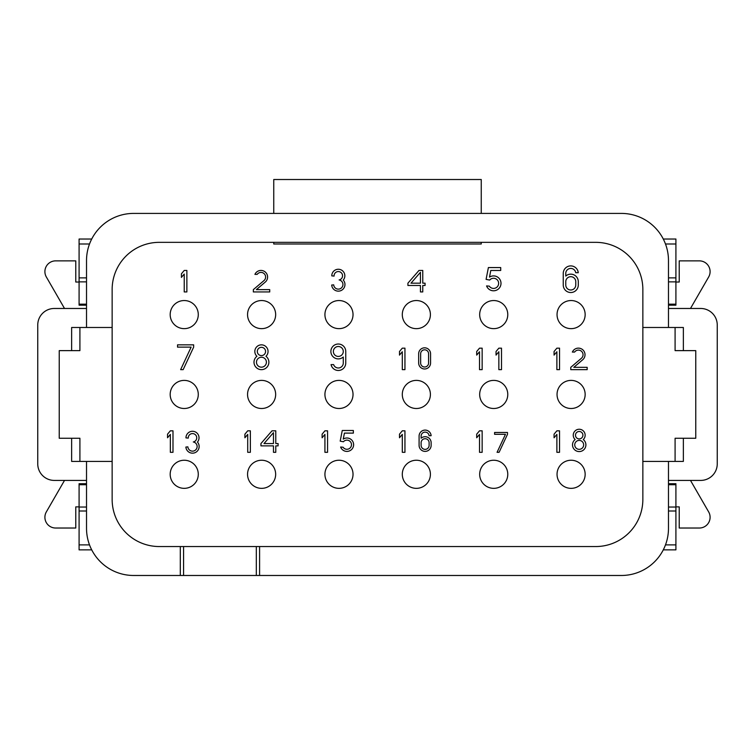 <?xml version="1.0" encoding="UTF-8"?>
<svg xmlns="http://www.w3.org/2000/svg" width="755" height="755" viewBox="0 0 755 755"><rect width="100%" height="100%" fill="white"/><g stroke="black" fill="none" stroke-linecap="round" stroke-linejoin="round"><path stroke-width="1.13" d="M675.093 327.491L675.093 350.631L683.36 350.631L683.36 327.491L668.477 327.491L668.477 260.532A47.121 47.121 0 0 0 621.356 213.41L133.644 213.41A47.121 47.121 0 0 0 86.523 260.532L86.523 327.491L71.64 327.491L71.64 350.631L79.907 350.631L79.907 327.491M71.64 350.631L59.239 350.631L59.239 438.259L71.64 438.259L71.64 461.409L86.523 461.409L86.523 528.358A47.121 47.121 0 0 0 133.644 575.48L621.356 575.48A47.121 47.121 0 0 0 668.477 528.358L668.477 461.409L683.36 461.409L683.36 438.259L695.761 438.259L695.761 350.631L683.36 350.631M180.303 575.48L180.303 546.544L159.267 546.544A47.121 47.121 0 0 1 112.146 499.433L112.146 327.491L86.523 327.491M86.523 461.409L112.146 461.409M259.588 575.48L259.588 546.544L595.733 546.544A47.121 47.121 0 0 0 642.854 499.433L642.854 461.409L668.477 461.409M259.588 546.544L180.303 546.544M275.66 474.3A14.052 14.052 0 0 0 254.577 462.126A14.052 14.052 0 0 0 254.577 486.465A14.052 14.052 0 0 0 275.66 474.3M275.66 394.45A14.052 14.052 0 0 0 254.577 382.275A14.052 14.052 0 0 0 254.577 406.615A14.052 14.052 0 0 0 275.66 394.45M275.66 314.59A14.052 14.052 0 0 0 254.577 302.425A14.052 14.052 0 0 0 254.577 326.764A14.052 14.052 0 0 0 275.66 314.59M198.282 474.3A14.052 14.052 0 0 0 177.208 462.126A14.052 14.052 0 0 0 177.208 486.465A14.052 14.052 0 0 0 198.282 474.3M430.407 314.59A14.052 14.052 0 0 0 409.323 302.425A14.052 14.052 0 0 0 409.323 326.764A14.052 14.052 0 0 0 430.407 314.59M353.029 474.3A14.052 14.052 0 0 0 331.955 462.126A14.052 14.052 0 0 0 331.955 486.465A14.052 14.052 0 0 0 353.029 474.3M353.029 394.45A14.052 14.052 0 0 0 331.955 382.275A14.052 14.052 0 0 0 331.955 406.615A14.052 14.052 0 0 0 353.029 394.45M353.029 314.59A14.052 14.052 0 0 0 331.955 302.425A14.052 14.052 0 0 0 331.955 326.764A14.052 14.052 0 0 0 353.029 314.59M507.775 474.3A14.052 14.052 0 0 0 486.701 462.126A14.052 14.052 0 0 0 486.701 486.465A14.052 14.052 0 0 0 507.775 474.3M585.153 314.59A14.052 14.052 0 0 0 564.07 302.425A14.052 14.052 0 0 0 564.07 326.764A14.052 14.052 0 0 0 585.153 314.59M585.153 394.45A14.052 14.052 0 0 0 564.07 382.275A14.052 14.052 0 0 0 564.07 406.615A14.052 14.052 0 0 0 585.153 394.45M585.153 474.3A14.052 14.052 0 0 0 564.07 462.126A14.052 14.052 0 0 0 564.07 486.465A14.052 14.052 0 0 0 585.153 474.3M507.775 394.45A14.052 14.052 0 0 0 486.701 382.275A14.052 14.052 0 0 0 486.701 406.615A14.052 14.052 0 0 0 507.775 394.45M507.775 314.59A14.052 14.052 0 0 0 486.701 302.425A14.052 14.052 0 0 0 486.701 326.764A14.052 14.052 0 0 0 507.775 314.59M430.407 474.3A14.052 14.052 0 0 0 409.323 462.126A14.052 14.052 0 0 0 409.323 486.465A14.052 14.052 0 0 0 430.407 474.3M430.407 394.45A14.052 14.052 0 0 0 409.323 382.275A14.052 14.052 0 0 0 409.323 406.615A14.052 14.052 0 0 0 430.407 394.45M198.282 394.45A14.052 14.052 0 0 0 177.208 382.275A14.052 14.052 0 0 0 177.208 406.615A14.052 14.052 0 0 0 198.282 394.45M198.282 314.59A14.052 14.052 0 0 0 177.208 302.425A14.052 14.052 0 0 0 177.208 326.764A14.052 14.052 0 0 0 198.282 314.59M668.477 327.491L642.854 327.491L642.854 289.467A47.121 47.121 0 0 0 595.733 242.346L159.267 242.346A47.121 47.121 0 0 0 112.146 289.467L112.146 327.491M675.093 461.409L675.093 438.259L683.36 438.259M642.854 327.491L642.854 461.409M79.907 461.409L79.907 438.259L71.64 438.259M86.523 308.474L54.285 308.474A16.534 16.534 0 0 0 37.75 325.009L37.75 463.881A16.534 16.534 0 0 0 54.285 480.416L86.523 480.416M59.239 350.631L59.239 438.259M668.477 480.416L700.716 480.416A16.534 16.534 0 0 0 717.25 463.881L717.25 325.009A16.534 16.534 0 0 0 700.716 308.474L668.477 308.474M695.761 438.259L695.761 350.631M183.569 575.48L183.569 546.544M256.313 575.48L256.313 546.544M184.229 270.45L181.417 273.801L181.417 277.396L184.229 274.046L184.229 291.94L186.872 291.94L186.872 270.45L184.229 270.45M263.986 280.577L253.34 289.627L253.34 291.94L269.733 291.94L269.733 289.627L256.379 289.627L265.033 282.266A6.616 6.616 0 0 0 265.043 271.828A6.616 6.616 0 0 0 254.926 274.376L257.181 274.376A4.643 4.643 0 0 1 264.099 273.612A4.643 4.643 0 0 1 263.986 280.577M333.701 284.852L331.69 285.031A6.653 6.653 0 0 0 340.939 290.609A6.653 6.653 0 0 0 343.261 280.058A6.54 6.54 0 0 0 340.562 269.648A6.54 6.54 0 0 0 331.785 275.868L334.097 276.075A4.228 4.228 0 0 1 337.863 271.583A4.228 4.228 0 0 1 342.506 275.16A4.228 4.228 0 0 1 339.118 279.945A4.634 4.634 0 0 1 342.93 284.918A4.634 4.634 0 0 1 338.287 289.127A4.634 4.634 0 0 1 333.701 284.852M407.917 283.182L407.917 285.494L420.441 285.494L420.441 291.94L422.762 291.94L422.762 285.494L425.074 285.494L425.074 283.182L422.762 283.182L422.762 270.45L418.987 270.45L407.917 283.182M420.441 272.3L410.984 283.182L420.441 283.182L420.441 272.3M488.391 267.563L486.088 279.378L489.665 280.077A5.087 5.087 0 0 1 497.186 279.784A5.087 5.087 0 0 1 496.762 287.296A5.087 5.087 0 0 1 489.325 286.154L486.579 285.918A7.437 7.437 0 0 0 496.648 290.118A7.437 7.437 0 0 0 500.074 279.756A7.437 7.437 0 0 0 489.495 277.113L490.788 270.469L500.716 270.469L500.716 267.563L488.391 267.563M578.255 272.706A7.522 7.522 0 0 0 570.412 265.911A7.522 7.522 0 0 0 563.249 273.423L563.249 285.003A7.522 7.522 0 0 0 570.771 292.525A7.522 7.522 0 0 0 578.292 285.003L578.292 281.69A7.522 7.522 0 0 0 565.769 276.066L565.769 273.423A4.992 4.992 0 0 1 570.412 268.44A4.992 4.992 0 0 1 575.716 272.706L578.255 272.706M565.769 281.69L565.769 285.003A4.992 4.992 0 0 0 570.771 289.995A4.992 4.992 0 0 0 575.763 285.003L575.763 281.69A4.992 4.992 0 0 0 570.771 276.698A4.992 4.992 0 0 0 565.769 281.69M193.657 344.846L177.538 344.846L177.538 347.13L191.128 347.13L180.634 369.648L183.154 369.648L193.657 347.13L193.657 344.846M265.958 356.294A6.616 6.616 0 0 0 266.166 346.838A6.616 6.616 0 0 0 256.709 346.838A6.616 6.616 0 0 0 256.926 356.294A7.437 7.437 0 0 0 255.954 367.232A7.437 7.437 0 0 0 266.93 367.232A7.437 7.437 0 0 0 265.958 356.294M266.402 362.211A4.964 4.964 0 0 0 258.956 357.908A4.964 4.964 0 0 0 258.956 366.505A4.964 4.964 0 0 0 266.402 362.211M265.571 351.462A4.134 4.134 0 0 0 259.371 347.885A4.134 4.134 0 0 0 259.371 355.039A4.134 4.134 0 0 0 265.571 351.462M345.752 363.032L345.752 351.462A7.437 7.437 0 0 0 336.522 344.242A7.437 7.437 0 0 0 331.738 354.935A7.437 7.437 0 0 0 343.28 357.002L343.28 363.032A4.964 4.964 0 0 1 333.616 364.618L331.049 364.618A7.437 7.437 0 0 0 345.752 363.032M343.28 351.462A4.964 4.964 0 0 0 335.833 347.168A4.964 4.964 0 0 0 335.833 355.756A4.964 4.964 0 0 0 343.28 351.462M402.302 348.159L399.489 351.5L399.489 355.105L402.302 351.755L402.302 369.648L404.944 369.648L404.944 348.159L402.302 348.159M418.666 353.774L418.666 363.032A5.955 5.955 0 0 0 424.621 368.987A5.955 5.955 0 0 0 430.567 363.032L430.567 353.774A5.955 5.955 0 0 0 424.621 347.819A5.955 5.955 0 0 0 418.666 353.774M420.648 353.774L420.648 363.032A3.964 3.964 0 0 0 424.621 367.005A3.964 3.964 0 0 0 428.585 363.032L428.585 353.774A3.964 3.964 0 0 0 424.621 349.81A3.964 3.964 0 0 0 420.648 353.774M479.51 348.159L476.698 351.5L476.698 355.105L479.51 351.755L479.51 369.648L482.152 369.648L482.152 348.159L479.51 348.159M498.847 348.159L496.044 351.5L496.044 355.105L498.847 351.755L498.847 369.648L501.499 369.648L501.499 348.159L498.847 348.159M556.879 348.159L554.066 351.5L554.066 355.105L556.879 351.755L556.879 369.648L559.53 369.648L559.53 348.159L556.879 348.159M581.416 358.276L570.771 367.336L570.771 369.648L587.163 369.648L587.163 367.336L573.809 367.336L582.464 359.965A6.616 6.616 0 0 0 582.473 349.527A6.616 6.616 0 0 0 572.356 352.075L574.612 352.075A4.643 4.643 0 0 1 581.529 351.311A4.643 4.643 0 0 1 581.416 358.276M170.347 430.822L167.535 434.172L167.535 437.768L170.347 434.418L170.347 452.311L172.989 452.311L172.989 430.822L170.347 430.822M187.882 446.875L185.872 447.054A6.653 6.653 0 0 0 195.12 452.632A6.653 6.653 0 0 0 197.442 442.081A6.54 6.54 0 0 0 194.733 431.671A6.54 6.54 0 0 0 185.966 437.891L188.278 438.098A4.228 4.228 0 0 1 192.034 433.606A4.228 4.228 0 0 1 196.687 437.183A4.228 4.228 0 0 1 193.299 441.968A4.634 4.634 0 0 1 197.112 446.941A4.634 4.634 0 0 1 192.468 451.15A4.634 4.634 0 0 1 187.882 446.875M247.716 430.822L244.903 434.172L244.903 437.768L247.716 434.418L247.716 452.311L250.358 452.311L250.358 430.822L247.716 430.822M260.947 443.553L260.947 445.865L273.47 445.865L273.47 452.311L275.783 452.311L275.783 445.865L278.095 445.865L278.095 443.553L275.783 443.553L275.783 430.822L272.008 430.822L260.947 443.553M273.47 432.672L264.014 443.553L273.47 443.553L273.47 432.672M324.924 430.822L322.111 434.172L322.111 437.768L324.924 434.418L324.924 452.311L327.566 452.311L327.566 430.822L324.924 430.822M342.26 430.501L340.194 441.137L343.412 441.769A4.577 4.577 0 0 1 350.178 441.496A4.577 4.577 0 0 1 349.791 448.262A4.577 4.577 0 0 1 343.1 447.234L340.628 447.017A6.691 6.691 0 0 0 349.697 450.801A6.691 6.691 0 0 0 352.783 441.477A6.691 6.691 0 0 0 343.251 439.099L344.422 433.115L353.359 433.115L353.359 430.501L342.26 430.501M402.302 430.822L399.489 434.172L399.489 437.768L402.302 434.418L402.302 452.311L404.944 452.311L404.944 430.822L402.302 430.822M431.124 435.701A6.021 6.021 0 0 0 424.914 430.095A6.021 6.021 0 0 0 419.091 436.107L419.091 445.365A6.021 6.021 0 0 0 425.112 451.386A6.021 6.021 0 0 0 431.133 445.365L431.133 442.723A6.021 6.021 0 0 0 421.12 438.221L421.12 436.107A4.002 4.002 0 0 1 424.914 432.115A4.002 4.002 0 0 1 429.095 435.701L431.124 435.701M421.12 442.723L421.12 445.365A4.002 4.002 0 0 0 425.112 449.367A4.002 4.002 0 0 0 429.114 445.365L429.114 442.723A4.002 4.002 0 0 0 425.112 438.721A4.002 4.002 0 0 0 421.12 442.723M479.51 430.822L476.698 434.172L476.698 437.768L479.51 434.418L479.51 452.311L482.152 452.311L482.152 430.822L479.51 430.822M507.492 432.473L494.591 432.473L494.591 434.304L505.473 434.304L497.073 452.311L499.093 452.311L507.492 434.304L507.492 432.473M556.879 430.822L554.066 434.172L554.066 437.768L556.879 434.418L556.879 452.311L559.53 452.311L559.53 430.822L556.879 430.822M583.266 439.552A5.955 5.955 0 0 0 583.455 431.039A5.955 5.955 0 0 0 574.942 431.039A5.955 5.955 0 0 0 575.14 439.552A6.691 6.691 0 0 0 574.262 449.395A6.691 6.691 0 0 0 584.144 449.395A6.691 6.691 0 0 0 583.266 439.552M583.662 444.874A4.464 4.464 0 0 0 576.971 441.005A4.464 4.464 0 0 0 576.971 448.734A4.464 4.464 0 0 0 583.662 444.874M582.917 435.201A3.718 3.718 0 0 0 577.339 431.983A3.718 3.718 0 0 0 577.339 438.419A3.718 3.718 0 0 0 582.917 435.201M86.523 483.719L79.086 483.719L79.086 549.857L91.714 549.857M663.286 549.857L675.914 549.857L675.914 483.719L668.477 483.719M663.286 239.033L675.914 239.033L675.914 305.171L668.477 305.171M91.714 239.033L79.086 239.033L79.086 305.171L86.523 305.171M79.086 282.021L75.774 282.021L75.774 260.862L55.643 260.862A10.749 10.749 0 0 0 46.338 276.981L64.515 308.474M690.485 308.474L708.662 276.981A10.749 10.749 0 0 0 699.356 260.862L679.226 260.862L679.226 282.021L675.914 282.021M64.515 480.416L46.338 511.909A10.749 10.749 0 0 0 55.643 528.028L75.774 528.028L75.774 506.869L79.086 506.869M675.914 506.869L679.226 506.869L679.226 528.028L699.356 528.028A10.749 10.749 0 0 0 708.662 511.909L690.485 480.416M481.246 213.41L481.246 179.52L273.754 179.52L273.754 213.41M273.754 242.346L273.754 243.997L481.246 243.997L481.246 242.346M89.515 544.893L79.086 544.893M86.523 484.719L79.086 484.719M86.523 507.039L79.086 507.039M86.523 511.003L79.086 511.003M86.523 304.171L79.086 304.171M89.515 243.997L79.086 243.997M86.523 277.887L79.086 277.887M86.523 281.86L79.086 281.86M665.485 544.893L675.914 544.893M668.477 484.719L675.914 484.719M668.477 507.039L675.914 507.039M668.477 511.003L675.914 511.003M668.477 304.171L675.914 304.171M665.485 243.997L675.914 243.997M668.477 277.887L675.914 277.887M668.477 281.86L675.914 281.86"/></g></svg>
